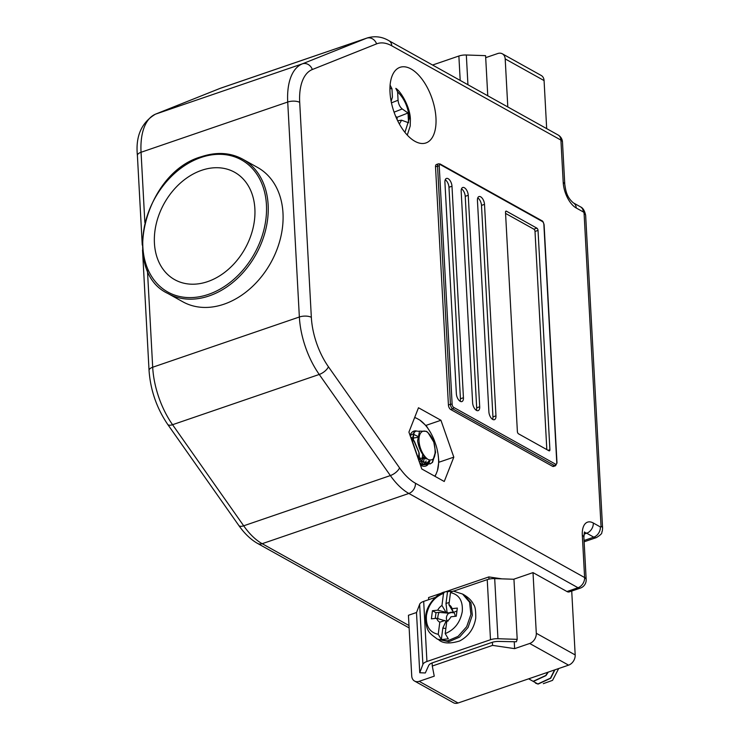 <?xml version="1.0" encoding="UTF-8"?>
<svg xmlns="http://www.w3.org/2000/svg" width="740" height="740" viewBox="0 0 740 740"><rect width="100%" height="100%" fill="white"/><g stroke="black" fill="none" stroke-linecap="round" stroke-linejoin="round"><path stroke-width="1.11" d="M223.97 304.205A76.867 57.877 -60.9 0 0 280.506 238.178A76.867 57.877 -60.9 0 0 257.631 167.49L242.785 159.211A76.867 57.877 119.1 0 1 265.66 229.909A76.867 57.877 119.1 0 1 209.124 295.926A76.867 57.877 119.1 0 1 167.934 293.502L182.78 301.772A76.867 57.877 -60.9 0 0 223.97 304.205M207.663 281.616A61.494 46.306 119.1 0 1 174.714 279.674A61.494 46.306 119.1 0 1 156.417 223.119A61.494 46.306 119.1 0 1 201.641 170.311A61.494 46.306 119.1 0 1 234.589 172.244A61.494 46.306 119.1 0 1 252.886 228.799A61.494 46.306 119.1 0 1 207.663 281.616M459.3 55.889L460.613 55.528M492.553 645.382L432.28 666.028L432.114 662.91L492.387 642.265L492.553 645.382L514.624 648.638L514.245 641.737M428.682 599.678L428.571 597.568L441.91 592.999M488.964 579.133L488.844 576.923L445.499 591.769M533.864 229.178L536.87 228.151A1.841 0.934 -108.9 0 1 538.026 230.408L535.011 231.444A1.841 0.934 71.1 0 0 533.864 229.178L505.568 213.407M548.1 450.309L549.903 449.689A1.841 0.934 -108.9 0 1 549.441 450.845A1.841 0.934 -108.9 0 1 548.932 450.771L518.527 433.825A1.841 0.934 -108.9 0 1 517.38 431.568L505.503 212.288A1.841 0.934 -108.9 0 1 505.966 211.131A1.841 0.934 -108.9 0 1 506.474 211.205L505.614 211.501M453.675 407.389L555.481 464.137A1.23 0.925 119.1 0 1 554.538 465.589A3.691 1.859 -108.9 0 0 555.555 465.747L553.548 466.431A3.691 1.859 -108.9 0 1 552.53 466.283L554.538 465.589L452.732 408.85A3.691 1.859 -108.9 0 1 450.429 404.327L437.534 166.121A3.691 1.859 -108.9 0 1 438.459 163.817L436.443 164.502A3.691 1.859 -108.9 0 0 435.518 166.815L448.421 405.011L450.429 404.327A1.23 0.518 176.9 0 1 452.14 404.373A2.461 1.24 71.1 0 0 453.675 407.389A1.23 0.925 119.1 0 1 452.732 408.85L450.725 409.535A3.691 1.859 -108.9 0 1 448.421 405.011M502.349 53.807L541.236 75.48A8.612 6.484 119.1 0 1 544.076 80.586L505.189 58.913A8.612 6.484 -60.9 0 0 502.349 53.807A8.612 6.484 -60.9 0 0 497.743 53.53L485.699 57.655M536.297 633.274L575.184 654.946A8.612 6.484 119.1 0 1 568.57 665.149L529.692 643.476A8.612 6.484 -60.9 0 0 536.297 633.274L533.013 572.612L513.625 579.254M566.951 591.528L577.995 587.736A8.612 4.348 71.1 0 0 580.364 588.096L569.319 591.88A8.612 4.348 -108.9 0 1 566.951 591.528L533.013 572.612M544.076 80.586L546.675 128.631M505.189 58.913L507.797 106.958M432.28 666.028L434.25 676.166L419.182 681.327L458.069 703L568.57 665.149M529.692 643.476L514.624 648.638M501.905 578.846L488.844 576.923M575.184 654.946L571.724 591.057M421.8 468.984L444.25 481.49L453.814 457.144L440.938 420.274L418.489 407.759L408.915 432.114L421.8 468.984M438.875 462.26L453.814 457.144M425.963 425.398L440.938 420.274M390.008 92.324A39.969 20.165 71.1 0 0 425.935 142.95A39.969 20.165 71.1 0 0 435.962 117.938A39.969 20.165 71.1 0 0 400.026 67.322A39.969 20.165 71.1 0 0 390.008 92.324M476.366 410.321A6.151 3.099 71.1 0 0 476.68 407.814L465.229 196.322A6.151 3.099 71.1 0 0 461.492 188.848M461.177 191.355L472.629 402.847A6.151 3.099 71.1 0 0 478.16 410.626A6.151 3.099 71.1 0 0 479.696 406.787L468.244 195.295A6.151 3.099 71.1 0 0 462.713 187.507A6.151 3.099 71.1 0 0 461.177 191.355M460.104 401.256A6.151 3.099 71.1 0 0 460.428 398.749L448.967 187.266A6.151 3.099 71.1 0 0 445.23 179.783M444.916 182.29L456.367 393.782A6.151 3.099 71.1 0 0 461.899 401.57A6.151 3.099 71.1 0 0 463.434 397.722L451.983 186.23A6.151 3.099 71.1 0 0 446.451 178.442A6.151 3.099 71.1 0 0 444.916 182.29M492.627 419.386A6.151 3.099 71.1 0 0 492.942 416.879L481.49 205.387A6.151 3.099 71.1 0 0 477.753 197.913M477.439 200.42L488.89 411.903A6.151 3.099 71.1 0 0 494.413 419.691A6.151 3.099 71.1 0 0 495.957 415.843L484.506 204.36A6.151 3.099 71.1 0 0 478.974 196.572A6.151 3.099 71.1 0 0 477.439 200.42M546.823 449.596L535.011 231.444M549.903 449.689L538.026 230.408M536.87 228.151L506.474 211.205M450.725 409.535L552.53 466.283M458.069 703A8.612 6.484 119.1 0 1 453.454 702.732L414.567 681.059A8.612 6.484 -60.9 0 0 419.182 681.327M416.555 612.498L408.443 615.282L411.727 675.944A8.612 6.484 -60.9 0 0 414.567 681.059M412.901 434.065A15.993 8.066 71.1 0 0 412.624 434.149A15.993 8.066 71.1 0 0 410.284 436.017M412.374 434.241L412.865 434.149M413.133 434.13L417.545 436.267M424.695 456.793L423.234 462.324M426.148 463.804L428.867 461.113A17.834 9 -108.9 0 1 428.627 461.779A17.834 9 -108.9 0 1 427.295 464.082L429.514 459.984M427.174 464.211A17.834 9 -108.9 0 1 426.851 464.544L420.375 464.914M412.485 442.326L414.15 432.382L416.01 431.041L419.367 431.328M412.05 441.077L413.845 432.484L415.861 431.096M426.814 431.762A15.374 7.761 71.1 0 0 419.016 440.911A15.374 7.761 71.1 0 0 428.479 459.67C433.316 460.983 435.499 457.746 435.046 449.939C434.695 441.983 431.947 435.925 426.814 431.762L427.812 432.354L433.807 442.113L435.601 452.408L432.539 462.371L430.227 463.869L421.976 461.335L416.99 455.23M435.296 452.51L432.243 462.482L429.931 463.971L421.68 461.436L417.443 456.525M427.812 432.354L426.388 431.318L419.543 431.133L417.61 440.864C419.034 449.772 422.651 456.043 428.479 459.67M417.314 455.59L412.55 441.595M424.594 463.407A15.993 8.066 71.1 0 1 422.984 464.396A15.993 8.066 71.1 0 1 421.624 464.628L420.237 464.507L421.828 461.566M421.92 461.288L422.679 454.305M410.561 436.804L412.041 437.923M413.096 438.977L419.136 452.991L419.414 457.838M419.33 459.041L419.016 461.02M424.76 463.231A15.993 8.066 71.1 0 0 426.157 460.946M423.114 462.546L421.393 464.628M421.624 464.628L425.925 463.934M430.051 460.058A18.445 9.306 -108.9 0 1 429.45 462.056A18.445 9.306 -108.9 0 1 428.284 464.174M428.201 464.276A18.445 9.306 -108.9 0 1 420.459 465.127M410.071 435.407A18.445 9.306 -108.9 0 1 410.182 435.12A18.445 9.306 -108.9 0 1 416.324 430.948M427.165 458.93L419.71 458.088L416.953 455.118M412.532 442.455L413.679 437.96L417.462 437.433M424.122 456.164L421.569 460.974M421.338 461.14L419.303 461.834M411.283 438.875L411.986 439.171M412.291 439.338L414.261 441.031L418.886 452.168L418.812 457.921M418.738 458.31L418.442 459.374M414.613 417.619A32.597 16.447 -108.9 0 1 416.713 418.341L414.696 417.406M434.981 476.329L436.138 473.942A32.597 16.447 -108.9 0 1 434.732 476.19M438.866 461.464L438.108 454.545A32.597 16.447 -108.9 0 1 437.423 470.659L438.866 461.464M416.713 418.341L419.737 420.024A32.597 16.447 -108.9 0 1 430.615 432.669A32.597 16.447 -108.9 0 1 434.325 440.42L436.054 445.378A32.597 16.447 -108.9 0 1 438.108 454.545M437.423 470.659L436.138 473.942M430.615 432.669L426.49 426.055L419.737 420.024M451.418 591.288L444.786 591.889L443.519 593.351L441.956 605.487A9.842 7.409 -60.9 0 0 437.719 610.167L432.447 610.722L431.392 618.844L436.674 618.288A9.842 7.409 -60.9 0 0 439.8 622.183L438.237 634.319L441.345 639.573L448.311 638.833L445.203 633.588L446.766 621.443A9.842 7.409 -60.9 0 0 450.993 616.772L456.275 616.207L457.32 608.086L452.038 608.65A9.842 7.409 -60.9 0 0 451.863 608.123A9.842 7.409 -60.9 0 0 448.921 604.756L450.484 592.611L453.195 591.047L462.583 594.054L469.549 602.166L470.918 614.404L466.663 626.688L458.097 636.354L447.441 640.914L437.442 639.184L448.856 641.71L459.512 637.14L468.078 627.474L472.333 615.19L470.954 602.952L463.999 594.84C468.725 597.698 471.907 600.917 473.545 604.478C475.154 606.06 475.885 610.63 475.737 618.205C473.979 628.63 468.624 636.215 459.67 640.97C450.096 643.893 443.168 643.569 438.866 639.971M443.519 593.351C434.177 597.134 428.488 604.469 426.444 615.365C425.694 626.114 429.616 632.441 438.237 634.319M445.203 633.588C454.545 629.805 460.234 622.46 462.269 611.573C463.027 600.815 459.096 594.498 450.484 592.611M445.878 628.343A13.644 10.277 119.1 0 1 442.835 628.02L441.345 639.573M442.835 628.02L446.1 621.101L448.052 621.128M436.674 618.288L446.1 621.101M444.981 620.471L439.8 622.183M441.956 605.487L446.026 612.35L437.719 610.167M452.038 608.65L452.991 611.619L454.11 612.239L452.723 612.794A4.68 3.524 -60.9 0 0 449.763 613.109L446.026 612.35M447.145 612.979L445.989 603.59A13.644 10.277 119.1 0 1 449.199 602.61M447.478 592.037L445.989 603.59M452.991 611.619L448.921 604.756M437.812 618.603A12.33 9.287 119.1 0 1 439.07 612.369L435.98 612.692L435.24 618.437M435.98 612.692L432.447 610.722M439.07 612.369L448.736 613.22A5.31 3.996 -60.9 0 0 447.367 621.036M449.763 613.109L448.736 613.22M452.723 612.794L456.959 610.935M452.862 612.609A4.893 3.682 -60.9 0 0 449.097 613.007M455.045 616.346A5.31 3.996 -60.9 0 0 453.759 612.683M432.576 65.028L458.874 56.018A9.842 4.153 -3.1 0 1 466.329 55.001L485.588 55.657L487.762 95.793M453.703 591.103L487.235 579.624A9.842 4.153 -3.1 0 1 494.69 578.606L513.949 579.263L517.205 639.369L516.354 641.774L498.954 641.432A9.842 4.153 -3.1 0 0 492.405 642.265M432.123 662.92A9.842 4.153 -3.1 0 0 428.691 665.491L425.315 672.965L419.756 672.752L422.892 664.418L419.636 604.312A9.842 4.153 -3.1 0 1 423.678 601.389L435.37 597.393M419.636 604.312L416.5 612.646L419.756 672.752M494.69 578.606L497.946 638.712L517.205 639.369M497.946 638.712A9.842 4.153 176.9 0 0 490.49 639.73L487.235 579.624M423.678 601.389L426.934 661.495L490.49 639.73M426.934 661.495A9.842 4.153 176.9 0 0 422.892 664.418M558.496 668.914L552.54 680.365L543.299 683.658M528.823 678.765L538.415 675.481M539.025 675.269L528.656 678.821L533.124 681.327L545.732 675.5L547.933 672.216M548.284 672.096L545.954 675.62L533.346 681.457L528.739 678.839M533.337 681.457L537.86 683.973L550.468 678.136L554.602 669.931M554.88 669.839L550.69 678.265L538.082 684.093L535.501 683.131M397.186 119.741L397.047 117.308L408.008 112.998L408.545 122.757L401.589 120.204L399.387 124.033M391.146 101.371L392.413 97.097L391.96 88.735L389.925 88.559M391.451 102.851L398.065 100.252C398.471 104.081 399.859 106.986 402.227 108.956L394.078 112.166M398.065 100.252L397.611 91.89L395.817 88.375C400.571 91.011 410.441 107.18 410.386 119.825L410.2 126.022L407.278 135.087M390.1 85.109L391.96 88.735M408.008 112.998L402.227 108.956M397.047 117.308L395.678 116.356M208.356 294.418A75.637 56.952 -60.9 0 0 266.437 204.795A75.637 56.952 -60.9 0 0 200.947 157.509A75.637 56.952 -60.9 0 0 142.866 247.123A75.637 56.952 -60.9 0 0 208.356 294.418M555.555 465.747L556.998 462.972A1.23 0.518 176.9 0 0 556.776 462.694L543.872 224.498A2.461 1.24 71.1 0 0 542.337 221.482L440.531 164.733A2.461 1.24 71.1 0 0 439.246 166.176A1.23 0.518 176.9 0 0 437.534 166.121L435.518 166.815M555.481 464.137A2.461 1.24 71.1 0 0 556.776 462.694M440.531 164.733A1.23 0.925 119.1 0 0 440.134 164.003L541.939 220.751C542.707 220.871 543.428 222.213 544.104 224.775A1.23 0.518 176.9 0 0 543.872 224.498M541.939 220.751A1.23 0.925 119.1 0 1 542.337 221.482M439.246 166.176L452.14 404.373M299.7 102.379L311.346 317.34A52.882 26.686 71.1 0 0 328.43 366.763L399.554 467.874A52.882 26.686 71.1 0 0 415.454 483.257A8.612 6.484 119.1 0 1 408.85 493.46A61.494 31.024 -108.9 0 1 390.359 475.57L319.236 374.459A61.494 31.024 -108.9 0 1 299.358 316.998L287.721 102.028A61.494 31.024 -108.9 0 1 302.41 63.825L366.67 38.175A61.494 31.024 -108.9 0 1 367.401 37.907L220.724 88.143A61.494 31.024 71.1 0 0 219.993 88.421L155.742 114.071L302.41 63.825A8.612 7.428 -111.8 0 1 312.336 69.523A52.882 26.686 71.1 0 0 299.7 102.379A8.612 3.635 176.9 0 0 287.721 102.028L141.053 152.274L144.855 222.49M415.454 483.257L584.609 577.542A8.612 6.484 -60.9 0 1 577.995 587.736L408.85 493.46L262.173 543.697L408.998 625.531M580.364 588.096A8.612 8.612 0 0 0 586.173 579.485A8.612 3.635 176.9 0 0 584.609 577.542L582.315 535.242A20.905 10.545 -108.9 0 1 593.313 523.014L600.38 526.954A1.23 0.62 71.1 0 0 601.028 526.242L584.091 213.462A1.23 0.62 71.1 0 0 583.324 211.954L576.257 208.014A20.905 10.545 -108.9 0 1 563.205 182.392L560.92 140.091A8.612 6.484 -60.9 0 0 558.08 134.976L388.925 40.7C382.145 36.685 374.976 35.751 367.401 37.907M399.554 467.874A8.612 3.709 144.9 0 1 390.359 475.57L243.682 525.807A61.494 31.024 71.1 0 0 262.173 543.697A8.612 6.484 -60.9 0 1 257.566 543.428C250.703 539.506 244.45 533.521 238.807 525.474A8.612 3.709 -35.1 0 0 243.682 525.807L172.559 424.704L319.236 374.459A8.612 3.709 144.9 0 0 328.43 366.763M586.173 579.485L583.879 537.185A8.612 3.635 176.9 0 0 582.315 535.242M601.028 526.242A8.612 3.635 176.9 0 1 602.591 528.184L602.314 531.154C600.889 532.846 604.173 532.634 596.477 537.564A9.842 4.967 -108.9 0 1 593.776 537.157L586.7 533.216A8.612 6.484 -60.9 0 0 593.313 523.014M583.962 534.16L586.7 533.216A12.303 6.207 71.1 0 0 584.285 532.541M311.346 317.34A8.612 3.635 176.9 0 0 299.358 316.998L152.69 367.234A61.494 31.024 71.1 0 0 172.559 424.704A8.612 3.709 -35.1 0 1 167.684 424.371C156.677 408.092 150.46 390.128 149.045 370.463A8.612 3.635 -3.1 0 1 152.69 367.234L147.436 270.118M584.063 540.487L593.776 537.157A8.612 6.484 -60.9 0 0 600.38 526.954M602.591 528.184L585.654 215.405A8.612 3.635 176.9 0 0 584.091 213.462M563.205 182.392A8.612 3.635 176.9 0 1 564.777 184.334L562.483 142.034A8.612 3.635 -3.1 0 0 560.92 140.091L391.765 45.806A52.882 26.686 71.1 0 0 376.595 43.873A8.612 7.428 -111.8 0 0 366.67 38.175L219.993 88.421A8.612 7.428 68.2 0 0 219.697 88.532L220.724 88.143M376.595 43.873L312.336 69.523M585.654 215.405C584.711 210.771 582.981 207.912 580.484 206.839A8.612 6.484 119.1 0 1 583.324 211.954M391.765 45.806A8.612 6.484 -60.9 0 0 388.925 40.7M580.484 206.839L573.408 202.899A8.612 6.484 119.1 0 1 576.257 208.014M155.742 114.071A61.494 31.024 71.1 0 0 141.053 152.274A8.612 3.635 -3.1 0 0 137.399 155.493C135.448 136.317 141.46 122.544 155.437 114.173A8.612 7.428 68.2 0 1 155.742 114.071M476.68 407.814L479.696 406.787M465.229 196.322L468.244 195.295M460.428 398.749L463.434 397.722M448.967 187.266L451.983 186.23M492.942 416.879L495.957 415.843M481.49 205.387L484.506 204.36M466.329 55.001L467.939 84.739M460.197 80.429L458.874 56.018M404.928 132.358L409.34 118.474C408.295 107.411 404.382 98.55 397.611 91.89M242.785 159.211C230.381 152.514 216.533 151.691 201.252 156.741C144.522 172.624 120.49 271.58 167.934 293.502M544.104 224.775L556.998 462.972M440.134 164.003L438.459 163.817M583.879 537.185L584.554 531.903M564.777 184.334C565.739 190.846 566.748 197.256 573.408 202.899M562.483 142.034A8.612 8.612 0 0 0 558.08 134.976M596.477 537.564L584.128 541.791M420.857 465.127L422.142 464.692M462.593 594.063L464.008 594.849M444.786 591.898C437.405 593.369 426.601 604.488 425.713 615.819C425.417 632.173 430.412 633.671 437.451 639.184M409.128 627.909L257.566 543.428M238.807 525.474L167.684 424.371M149.045 370.463L142.524 250.046M142.256 245.097L137.399 155.493M155.437 114.173L219.697 88.532M397.657 120.722L401.589 120.204"/></g></svg>
